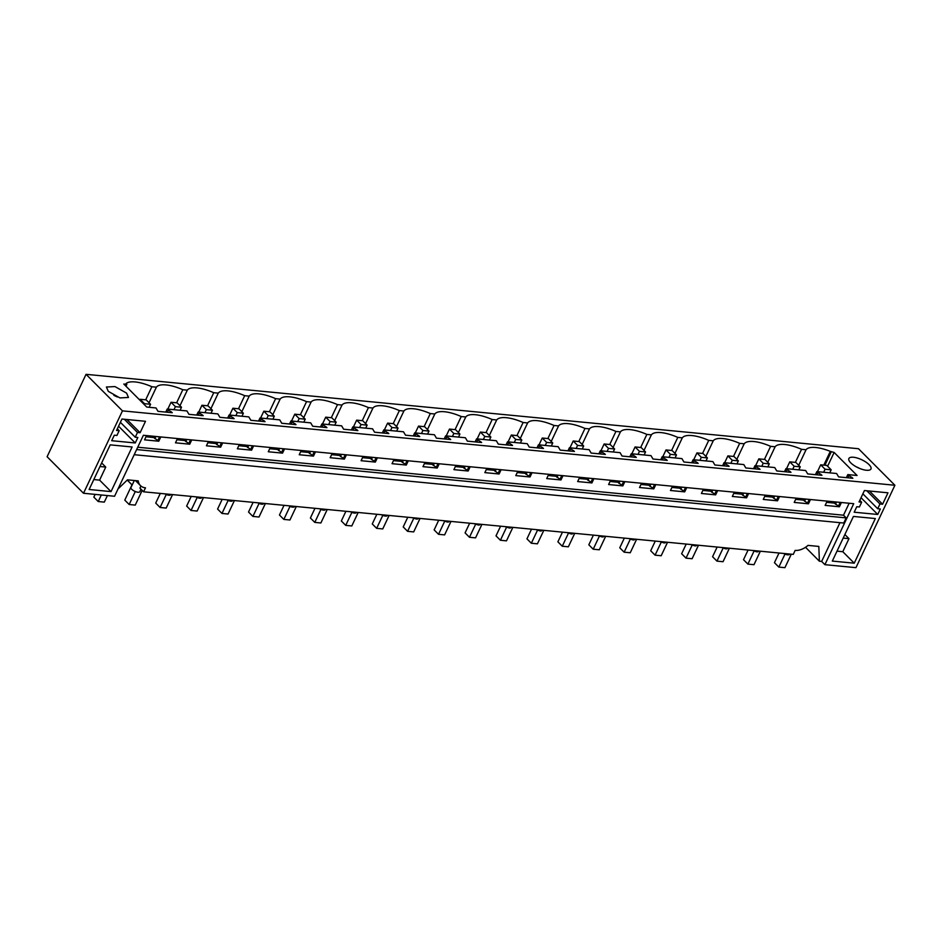 <?xml version="1.0" encoding="UTF-8"?>
<svg xmlns="http://www.w3.org/2000/svg" width="942" height="942" viewBox="0 0 942 942"><rect width="100%" height="100%" fill="white"/><g stroke="black" fill="none" stroke-linecap="round" stroke-linejoin="round"><path stroke-width="1.41" d="M789.608 554.026L789.478 554.296A4.887 1.754 -154.7 0 1 787.653 554.814A4.887 1.754 -154.7 0 1 783.614 553.449M839.97 522.669L821.648 561.42L819.375 561.197L818.822 546.431L808.024 545.383A16.285 10.739 135.1 0 1 795.154 550.387L793.27 554.379L143.596 491.806L139.934 488.121L140.923 486.025M135.495 480.608L140.44 485.577A16.285 10.739 -44.9 0 0 145.48 487.826L143.596 491.806M118.009 488.969L127.464 479.843L138.262 480.879A16.285 10.739 -44.9 0 0 140.44 485.577M819.375 561.197L805.528 547.29M824.898 564.67L853.711 503.687L143.384 435.275L114.571 496.257L83.508 493.267L122.46 410.865L894.9 485.26L855.948 567.661L824.898 564.67L821.648 561.42M849.142 503.252L843.502 515.203L846.175 517.888L843.738 523.034L134.211 454.703M83.508 493.267L47.1 456.729L86.052 374.327L858.492 448.722L894.9 485.26M758.675 551.046L758.546 551.317A4.887 1.754 -154.7 0 1 756.72 551.835L752.67 550.469M141.006 489.192L139.805 491.724A4.887 1.754 -154.7 0 1 137.979 492.242A4.887 1.754 -154.7 0 1 131.739 489.287A4.887 1.754 -154.7 0 1 130.973 487.556L134.306 480.502M170.879 494.432L170.749 494.703A4.887 1.754 -154.7 0 1 168.924 495.221A4.887 1.754 -154.7 0 1 164.874 493.855M201.812 497.411L201.682 497.682A4.887 1.754 -154.7 0 1 199.857 498.2A4.887 1.754 -154.7 0 1 195.818 496.834M232.745 500.39L232.615 500.661A4.887 1.754 -154.7 0 1 230.79 501.179A4.887 1.754 -154.7 0 1 226.751 499.813M263.689 503.369L263.56 503.64A4.887 1.754 -154.7 0 1 261.735 504.158A4.887 1.754 -154.7 0 1 257.684 502.793M294.622 506.349L294.493 506.631A4.887 1.754 -154.7 0 1 292.668 507.137A4.887 1.754 -154.7 0 1 288.629 505.772M325.555 509.328L325.426 509.61A4.887 1.754 -154.7 0 1 323.601 510.117A4.887 1.754 -154.7 0 1 319.562 508.751M356.5 512.307L356.37 512.589A4.887 1.754 -154.7 0 1 354.545 513.096A4.887 1.754 -154.7 0 1 350.495 511.73M387.433 515.286L387.303 515.568A4.887 1.754 -154.7 0 1 385.478 516.075A4.887 1.754 -154.7 0 1 381.439 514.709M418.366 518.265L418.236 518.547A4.887 1.754 -154.7 0 1 416.411 519.054L412.372 517.688M449.31 521.244L449.169 521.527A4.887 1.754 -154.7 0 1 447.356 522.033L443.305 520.667M480.243 524.223L480.114 524.506A4.887 1.754 -154.7 0 1 478.289 525.012L474.25 523.646M511.176 527.202L511.047 527.485A4.887 1.754 -154.7 0 1 509.222 527.991L505.183 526.625M542.121 530.181L541.98 530.464A4.887 1.754 -154.7 0 1 540.155 530.97L536.116 529.604M573.054 533.16L572.924 533.443A4.887 1.754 -154.7 0 1 571.099 533.949L567.06 532.583M603.987 536.139L603.857 536.422A4.887 1.754 -154.7 0 1 602.032 536.928L597.993 535.562M634.932 539.13L634.79 539.401A4.887 1.754 -154.7 0 1 632.965 539.919L628.926 538.541M665.864 542.109L665.735 542.38A4.887 1.754 -154.7 0 1 663.91 542.898L659.871 541.532M696.797 545.088L696.668 545.359A4.887 1.754 -154.7 0 1 694.843 545.877L690.804 544.511M727.742 548.067L727.601 548.338A4.887 1.754 -154.7 0 1 725.776 548.856L721.737 547.49M111.026 491.606L89.113 489.499L110.202 444.86L132.127 446.979L111.026 491.606L99.593 480.126L93.8 479.56M137.485 432.46L135.236 437.218L137.85 437.477L135.259 442.964L111.698 440.703L114.3 435.204L116.926 435.463L119.175 430.694L116.549 430.447L121.954 419.025L145.504 421.298L140.099 432.719L137.485 432.46L124.32 419.249M832.316 561.079L854.241 563.186L875.342 518.547L853.417 516.44L832.316 561.079M864.426 490.535L859.033 501.956L861.659 502.204L859.41 506.973L856.784 506.714L854.182 512.212L877.744 514.473L880.334 508.986L877.708 508.727L879.958 503.97L882.583 504.229L887.988 492.807L864.426 490.535M841.418 502.51L839.393 506.772L834.353 503.087L826.593 502.333M827.158 501.132L825.145 505.395L839.393 506.772M810.473 499.531L808.46 503.793L803.408 500.108L795.66 499.354M796.226 498.153L794.212 502.416L808.46 503.793M779.54 496.552L777.527 500.814L772.475 497.117L764.716 496.375M765.293 495.174L763.279 499.437L777.527 500.814M748.607 493.573L746.594 497.835L741.542 494.138L733.783 493.396M734.348 492.195L732.334 496.458L746.594 497.835M717.663 490.594L715.649 494.856L710.598 491.159L702.85 490.417M703.415 489.216L701.401 493.478L715.649 494.856M686.73 487.615L684.716 491.865L679.665 488.18L671.917 487.438M672.482 486.237L670.468 490.499L684.716 491.865M655.797 484.624L653.783 488.886L648.732 485.201L640.972 484.459M641.537 483.258L639.524 487.52L653.783 488.886M624.852 481.645L622.839 485.907L617.787 482.222L610.039 481.48M610.604 480.279L608.591 484.541L622.839 485.907M593.919 478.666L591.906 482.928L586.854 479.243L579.106 478.501M579.671 477.3L577.658 481.562L591.906 482.928M562.986 475.686L560.973 479.949L555.921 476.263L548.162 475.522M548.727 474.321L546.713 478.583L560.973 479.949M532.042 472.707L530.028 476.97L524.977 473.284L517.229 472.543M517.794 471.341L515.78 475.604L530.028 476.97M501.109 469.728L499.095 473.991L494.044 470.305L486.296 469.563M486.861 468.362L484.847 472.625L499.095 473.991M470.176 466.749L468.162 471.012L463.111 467.326L455.351 466.584M455.916 465.383L453.903 469.646L468.162 471.012M439.231 463.77L437.218 468.033L432.166 464.347L424.418 463.605M424.983 462.404L422.97 466.667L437.218 468.033M408.298 460.791L406.285 465.054L401.233 461.368L393.485 460.626M394.05 459.425L392.037 463.688L406.285 465.054M377.365 457.812L375.352 462.075L370.3 458.389L362.54 457.647M363.106 456.446L361.092 460.709L375.352 462.075M346.421 454.833L344.407 459.095L339.356 455.41L331.608 454.656M332.173 453.455L330.159 457.718L344.407 459.095M315.488 451.854L313.474 456.116L308.423 452.431L300.675 451.677M301.24 450.476L299.226 454.739L313.474 456.116M284.555 448.875L282.541 453.137L277.49 449.452L269.73 448.698M270.307 447.497L268.282 451.76L282.541 453.137M253.61 445.896L251.596 450.158L246.545 446.473L238.797 445.719M239.362 444.518L237.349 448.781L251.596 450.158M222.677 442.917L220.663 447.179L215.612 443.494L207.864 442.74M208.429 441.539L206.416 445.802L220.663 447.179M191.744 439.938L189.731 444.2L184.679 440.515L176.919 439.761M177.496 438.56L175.471 442.822L189.731 444.2M160.799 436.958L158.786 441.221L153.734 437.535L145.986 436.782M146.552 435.581L144.538 439.843L158.786 441.221M843.502 515.203L137.732 447.226M846.175 517.888L136.637 449.558M122.46 410.865L86.052 374.327M132.174 485.024L127.229 480.067M126.581 393.12L128.477 397.465L119.928 397.913L108.306 391.366L106.399 387.021L114.948 386.573L126.581 393.12M167.205 409.04L186.94 410.936L188.942 414.327L203.201 415.705L198.15 412.019L217.873 413.915L219.886 417.306L234.134 418.684L229.083 414.998L248.818 416.894L250.819 420.285L265.067 421.663L260.016 417.977L279.75 419.873L281.752 423.264L296.012 424.642L290.96 420.956L310.683 422.852L312.697 426.243L326.945 427.621L321.893 423.935L341.628 425.831L343.63 429.222L357.878 430.6L352.826 426.914L372.561 428.81L374.563 432.201L388.822 433.579L383.771 429.893L403.494 431.789L405.507 435.18L419.755 436.558L414.704 432.873L434.439 434.768L436.44 438.171L450.688 439.537L445.637 435.852L465.372 437.747L467.373 441.15L481.633 442.516L476.581 438.831L496.304 440.726L498.318 444.129L512.566 445.495L507.514 441.81L527.249 443.706L529.251 447.109L543.499 448.474L538.447 444.789L558.182 446.685L560.184 450.088L574.443 451.453L569.392 447.768L589.115 449.675L591.129 453.067L605.376 454.433L600.325 450.747L620.06 452.655L622.061 456.046L636.309 457.412L631.258 453.726L650.993 455.634L652.994 459.025L667.242 460.391L662.202 456.705L681.926 458.613L683.939 462.004L698.187 463.37L693.135 459.684L712.87 461.592L714.872 464.983L729.12 466.349L724.068 462.663L743.803 464.571L745.805 467.962L760.053 469.34L755.013 465.642L774.736 467.55L776.75 470.941L790.997 472.319L785.946 468.621L805.681 470.529L807.683 473.92L821.93 475.298L816.879 471.601L836.614 473.508L838.615 476.899L852.863 478.277L847.812 474.591L857.079 475.475L834.129 452.454L830.291 451.371A26.871 9.667 25.3 0 0 806.058 449.746L801.548 449.31A26.871 9.667 25.3 0 0 775.125 446.767L770.603 446.331A26.871 9.667 25.3 0 0 744.192 443.788L739.67 443.352A26.871 9.667 25.3 0 0 713.247 440.809L708.737 440.373A26.871 9.667 25.3 0 0 682.314 437.83L677.793 437.394A26.871 9.667 25.3 0 0 651.381 434.851L646.86 434.415A26.871 9.667 25.3 0 0 620.437 431.872L615.927 431.436A26.871 9.667 25.3 0 0 589.504 428.893L584.982 428.457A26.871 9.667 25.3 0 0 558.571 425.914L554.049 425.478A26.871 9.667 25.3 0 0 527.626 422.934L523.116 422.499A26.871 9.667 25.3 0 0 496.693 419.955L492.171 419.52A26.871 9.667 25.3 0 0 465.76 416.976L461.239 416.541A26.871 9.667 25.3 0 0 434.815 413.997L430.306 413.562A26.871 9.667 25.3 0 0 403.882 411.018L399.361 410.582A26.871 9.667 25.3 0 0 372.95 408.039L368.428 407.603A26.871 9.667 25.3 0 0 342.005 405.06L337.495 404.624A26.871 9.667 25.3 0 0 311.072 402.081L306.55 401.645A26.871 9.667 25.3 0 0 280.139 399.102L275.617 398.666A26.871 9.667 25.3 0 0 249.194 396.123L244.685 395.687A26.871 9.667 25.3 0 0 218.261 393.132L213.74 392.708A26.871 9.667 25.3 0 0 187.328 390.153L182.807 389.717A26.871 9.667 25.3 0 0 156.384 387.174L151.874 386.738A26.871 9.667 25.3 0 0 126.063 383.547L126.852 384.336L123.802 384.042L146.752 407.062L156.007 407.957L158.009 411.348L172.256 412.726L167.205 409.04L165.757 412.101M850.791 462.875A12.211 4.392 25.3 0 0 862.413 469.422A12.211 4.392 25.3 0 0 870.961 468.975A12.211 4.392 25.3 0 0 869.054 464.63A12.211 4.392 25.3 0 0 857.432 458.083A12.211 4.392 25.3 0 0 848.883 458.53A12.211 4.392 25.3 0 0 850.791 462.875M99.97 466.514L105.751 467.079L101.654 462.958M105.751 467.079L99.593 480.126M135.236 437.218L120.388 422.322M135.259 442.964L118.551 426.208M119.175 430.694L117.314 428.834M113.876 395.357L117.291 396.971M140.099 432.719L126.934 419.508M854.241 563.186L842.796 551.706L837.014 551.141M842.796 551.706L848.966 538.659L844.868 534.538M859.775 468.48A12.211 4.392 25.3 0 0 856.36 466.867M882.583 504.229L869.419 491.017M879.958 503.97L866.793 490.758M877.708 508.727L862.872 493.832M877.744 514.473L861.035 497.717M861.659 502.204L859.799 500.343M848.966 538.659L843.184 538.094M852.004 477.406L851.65 478.159M840.193 502.392L838.533 505.901M821.071 474.427L820.717 475.18M809.26 499.413L807.6 502.922M790.126 471.447L789.773 472.201M778.316 496.434L776.655 499.943M759.193 468.468L758.84 469.222M747.383 493.455L745.723 496.964M728.26 465.489L727.907 466.243M716.45 490.476L714.79 493.985M697.316 462.51L696.962 463.252M685.517 487.497L683.857 491.006M666.383 459.531L666.029 460.273M654.572 484.518L652.912 488.027M635.45 456.552L635.096 457.294M623.639 481.527L621.979 485.048M604.505 453.573L604.152 454.315M592.706 478.548L591.046 482.068M573.572 450.594L573.219 451.336M561.762 475.569L560.101 479.089M542.639 447.615L542.286 448.357M530.829 472.59L529.168 476.11M511.706 444.636L511.341 445.378M499.896 469.611L498.236 473.131M480.761 441.657L480.408 442.399M468.951 466.631L467.291 470.152M449.829 438.666L449.475 439.419M438.018 463.652L436.358 467.173M418.896 435.687L418.531 436.44M407.085 460.673L405.425 464.182M387.951 432.708L387.598 433.461M376.141 457.694L374.48 461.203M357.018 429.729L356.665 430.482M345.208 454.715L343.547 458.224M326.085 426.75L325.72 427.503M314.275 451.736L312.614 455.245M295.14 423.77L294.787 424.524M283.33 448.757L281.67 452.266M264.207 420.791L263.854 421.545M252.397 445.778L250.737 449.287M233.275 417.812L232.921 418.566M221.464 442.799L219.804 446.308M202.33 414.833L201.977 415.587M190.52 439.82L188.859 443.329M171.397 411.854L171.044 412.608M159.587 436.841L157.926 440.35M149.036 402.74L156.384 387.174M151.874 386.738L145.692 399.82M176.625 402.799L182.807 389.717M179.969 405.719L187.328 390.153M207.558 405.778L213.74 392.708M210.914 408.698L218.261 393.132M238.503 408.757L244.685 395.687M241.847 411.678L249.194 396.123M269.436 411.736L275.617 398.666M272.78 414.657L280.139 399.102M300.368 414.727L306.55 401.645M303.724 417.636L311.072 402.081M331.313 417.706L337.495 404.624M334.657 420.615L342.005 405.06M362.246 420.685L368.428 407.603M365.59 423.594L372.95 408.039M393.179 423.665L399.361 410.582M396.523 426.573L403.882 411.018M424.124 426.644L430.306 413.562M427.468 429.552L434.815 413.997M455.057 429.623L461.239 416.541M458.401 432.531L465.76 416.976M485.99 432.602L492.171 419.52M489.334 435.51L496.693 419.955M516.934 435.581L523.116 422.499M520.278 438.489L527.626 422.934M547.867 438.56L554.049 425.478M551.211 441.468L558.571 425.914M578.8 441.539L584.982 428.457M582.144 444.447L589.504 428.893M609.733 444.518L615.927 431.436M613.089 447.426L620.437 431.872M640.678 447.497L646.86 434.415M644.022 450.406L651.381 434.851M671.611 450.476L677.793 437.394M674.955 453.385L682.314 437.83M702.544 453.455L708.737 440.373M705.899 456.364L713.247 440.809M733.488 456.434L739.67 443.352M736.832 459.343L744.192 443.788M764.421 459.413L770.603 446.331M767.765 462.322L775.125 446.767M795.354 462.392L801.548 449.31M806.058 449.746L798.71 465.301M823.791 465.136L830.291 451.371M824.898 465.242L831.079 452.16M834.129 452.454L827.606 466.243M154.311 436.334L153.734 437.535M198.15 412.019L196.701 415.081M185.244 439.313L184.679 440.515M229.083 414.998L227.634 418.06M216.177 442.293L215.612 443.494M260.016 417.977L258.567 421.039M247.122 445.272L246.545 446.473M290.96 420.956L289.512 424.018M278.055 448.251L277.49 449.452M321.893 423.935L320.445 426.997M308.988 451.23L308.423 452.431M352.826 426.914L351.378 429.976M339.932 454.209L339.356 455.41M383.771 429.893L382.322 432.955M370.865 457.188L370.3 458.389M414.704 432.873L413.255 435.934M401.798 460.167L401.233 461.368M445.637 435.852L444.188 438.913M432.743 463.146L432.166 464.347M476.581 438.831L475.133 441.892M463.676 466.125L463.111 467.326M507.514 441.81L506.066 444.871M494.609 469.104L494.044 470.305M538.447 444.789L536.999 447.85M525.542 472.083L524.977 473.284M569.392 447.768L567.944 450.829M556.486 475.062L555.921 476.263M600.325 450.747L598.877 453.808M587.419 478.041L586.854 479.243M631.258 453.726L629.809 456.788M618.352 481.021L617.787 482.222M662.202 456.705L660.754 459.767M649.297 484L648.732 485.201M693.135 459.684L691.687 462.746M680.23 486.979L679.665 488.18M724.068 462.663L722.62 465.725M711.163 489.958L710.598 491.159M755.013 465.642L753.565 468.704M742.108 492.937L741.542 494.138M785.946 468.621L784.498 471.683M773.041 495.916L772.475 497.117M816.879 471.601L815.431 474.662M803.973 498.907L803.408 500.108M847.812 474.591L846.375 477.641M834.918 501.886L834.353 503.087M848.942 475.71L847.953 477.794M836.496 502.039L835.472 504.205M818.009 472.731L817.02 474.815M805.563 499.048L804.539 501.226M787.065 469.752L786.075 471.836M774.63 496.069L773.594 498.247M756.132 466.773L755.143 468.857M743.685 493.09L742.661 495.268M725.199 463.794L724.21 465.878M712.753 490.111L711.728 492.289M694.254 460.815L693.265 462.899M681.82 487.132L680.783 489.31M663.321 457.836L662.332 459.92M650.875 484.153L649.85 486.331M632.388 454.856L631.399 456.941M619.942 481.174L618.918 483.352M601.443 451.877L600.454 453.962M589.009 478.195L587.973 480.373M570.511 448.898L569.521 450.983M558.064 475.215L557.04 477.394M539.578 445.919L538.588 448.003M527.131 472.236L526.107 474.415M508.633 442.94L507.644 445.024M496.198 469.257L495.162 471.436M477.7 439.961L476.711 442.045M465.254 466.278L464.229 468.457M446.767 436.982L445.778 439.066M434.321 463.299L433.296 465.478M415.822 434.003L414.845 436.087M403.388 460.32L402.352 462.498M384.889 431.024L383.9 433.108M372.443 457.341L371.419 459.519M353.957 428.045L352.967 430.129M341.51 454.362L340.486 456.54M323.012 425.054L322.034 427.15M310.577 451.383L309.541 453.561M292.079 422.075L291.09 424.171M279.633 448.404L278.608 450.57M261.146 419.096L260.157 421.192M248.7 445.425L247.675 447.591M230.201 416.117L229.224 418.213M217.767 442.446L216.731 444.612M199.268 413.138L198.279 415.234M186.822 439.467L185.798 441.633M168.335 410.159L167.346 412.255M155.889 436.487L154.865 438.654M126.852 384.336L125.957 386.208M779.022 553.001L774.442 562.68L778.834 567.084L784.969 554.096M823.649 472.26L825.086 469.234L820.694 464.83L817.468 471.659M829.737 472.849L831.174 469.822L825.086 469.234M778.834 567.084L784.922 567.673L791.292 554.179M831.174 469.822L826.793 465.419L820.694 464.83M748.089 550.022L743.509 559.701L747.889 564.105L754.036 551.105M792.717 469.281L794.141 466.255L789.761 461.851L786.535 468.68M798.804 469.87L800.241 466.843L794.141 466.255M747.889 564.105L753.989 564.694L760.359 551.2M800.241 466.843L795.849 462.44L789.761 461.851M717.145 547.043L712.576 556.722L716.956 561.126L723.103 548.126M761.784 466.302L763.208 463.276L758.828 458.872L755.602 465.701M767.871 466.891L769.296 463.864L763.208 463.276M716.956 561.126L723.044 561.715L729.414 548.22M769.296 463.864L764.916 459.46L758.828 458.872M686.212 544.064L681.631 553.743L686.023 558.147L692.158 545.147M730.839 463.323L732.275 460.297L727.883 455.893L724.657 462.722M736.927 463.911L738.363 460.885L732.275 460.297M686.023 558.147L692.111 558.736L698.481 545.241M738.363 460.885L733.983 456.481L727.883 455.893M655.279 541.085L650.698 550.764L655.079 555.168L661.225 542.168M699.906 460.344L701.331 457.317L696.95 452.914L693.724 459.743M705.994 460.921L707.43 457.906L701.331 457.317M655.079 555.168L661.178 555.745L667.548 542.262M707.43 457.906L703.038 453.502L696.95 452.914M624.334 538.106L619.765 547.785L624.146 552.189L630.292 539.189M668.973 457.365L670.398 454.338L666.018 449.935L662.791 456.764M675.061 457.942L676.486 454.927L670.398 454.338M624.146 552.189L630.233 552.766L636.615 539.283M676.486 454.927L672.105 450.523L666.018 449.935M593.401 535.127L588.821 544.806L593.213 549.21L599.347 536.21M638.028 454.385L639.465 451.359L635.073 446.955L631.846 453.785M644.128 454.962L645.553 451.948L639.465 451.359M593.213 549.21L599.3 549.787L605.671 536.304M645.553 451.948L641.172 447.544L635.073 446.955M562.468 532.148L557.888 541.827L562.268 546.23L568.415 533.231M607.095 451.406L608.52 448.38L604.14 443.976L600.914 450.806M613.183 451.983L614.62 448.969L608.52 448.38M562.268 546.23L568.367 546.807L574.738 533.325M614.62 448.969L610.228 444.565L604.14 443.976M531.524 529.168L526.955 538.848L531.335 543.24L537.482 530.252M576.163 448.427L577.587 445.401L573.207 440.997L569.981 447.827M582.25 449.004L583.675 445.978L577.587 445.401M531.335 543.24L537.423 543.828L543.805 530.346M583.675 445.978L579.295 441.586L573.207 440.997M500.591 526.189L496.01 535.868L500.402 540.261L506.537 527.273M545.218 445.436L546.654 442.422L542.262 438.018L539.036 444.848M551.317 446.025L552.742 442.999L546.654 442.422M500.402 540.261L506.49 540.849L512.86 527.367M552.742 442.999L548.362 438.607L542.262 438.018M469.658 523.21L465.077 532.889L469.457 537.281L475.604 524.294M514.285 442.457L515.71 439.443L511.329 435.039L508.103 441.869M520.373 443.046L521.809 440.02L515.71 439.443M469.457 537.281L475.557 537.87L481.927 524.388M521.809 440.02L517.417 435.628L511.329 435.039M438.713 520.231L434.144 529.91L438.525 534.302L444.671 521.315M483.352 439.478L484.777 436.464L480.396 432.06L477.17 438.89M489.44 440.067L490.864 437.041L484.777 436.464M438.525 534.302L444.612 534.891L450.994 521.409M490.864 437.041L486.484 432.649L480.396 432.06M407.78 517.252L403.211 526.931L407.592 531.323L413.726 518.336M452.407 436.499L453.844 433.485L449.464 429.081L446.225 435.91M458.507 437.088L459.932 434.062L453.844 433.485M407.592 531.323L413.679 531.912L420.05 518.43M459.932 434.062L455.551 429.67L449.464 429.081M376.847 514.273L372.267 523.952L376.647 528.344L382.793 515.356M421.474 433.52L422.899 430.494L418.519 426.102L415.292 432.931M427.562 434.109L428.999 431.083L422.899 430.494M376.647 528.344L382.746 528.933L389.117 515.451M428.999 431.083L424.607 426.691L418.519 426.102M345.902 511.294L341.334 520.973L345.714 525.365L351.861 512.377M390.541 430.541L391.966 427.515L387.586 423.123L384.36 429.952M396.629 431.13L398.054 428.104L391.966 427.515M345.714 525.365L351.802 525.954L358.184 512.472M398.054 428.104L393.674 423.712L387.586 423.123M314.969 508.303L310.401 517.994L314.781 522.386L320.916 509.398M359.597 427.562L361.033 424.536L356.653 420.144L353.415 426.973M365.696 428.151L367.121 425.125L361.033 424.536M314.781 522.386L320.869 522.975L327.239 509.492M367.121 425.125L362.741 420.733L356.653 420.144M284.037 505.324L279.456 515.015L283.836 519.407L289.983 506.419M328.664 424.583L330.1 421.557L325.708 417.165L322.482 423.994M334.751 425.172L336.188 422.146L330.1 421.557M283.836 519.407L289.936 519.996L296.306 506.513M336.188 422.146L331.796 417.753L325.708 417.165M253.104 502.345L248.523 512.036L252.903 516.428L259.05 503.44M297.731 421.604L299.156 418.578L294.775 414.186L291.549 421.015M303.819 422.193L305.243 419.166L299.156 418.578M252.903 516.428L258.991 517.017L265.373 503.534M305.243 419.166L300.863 414.774L294.775 414.186M222.159 499.366L217.59 509.057L221.971 513.449L228.105 500.461M266.786 418.625L268.223 415.599L263.842 411.207L260.604 418.036M272.886 419.214L274.31 416.187L268.223 415.599M221.971 513.449L228.058 514.038L234.428 500.555M274.31 416.187L269.93 411.795L263.842 411.207M191.226 496.387L186.646 506.066L191.038 510.47L197.172 497.482M235.853 415.646L237.29 412.62L232.898 408.227L229.671 415.045M241.941 416.234L243.377 413.208L237.29 412.62M191.038 510.47L197.125 511.059L203.496 497.576M243.377 413.208L238.985 408.804L232.898 408.227M160.293 493.408L155.713 503.087L160.093 507.491L166.239 494.503M204.92 412.667L206.345 409.64L201.965 405.248L198.738 412.066M211.008 413.255L212.433 410.229L206.345 409.64M160.093 507.491L166.181 508.079L172.563 494.597M212.433 410.229L208.052 405.825L201.965 405.248M131.986 484.847L124.78 500.108L129.16 504.512L135.295 491.524M173.976 409.688L175.412 406.661L171.032 402.269L167.806 409.087M180.075 410.276L181.5 407.25L175.412 406.661M129.16 504.512L135.248 505.1L142.195 490.393M181.5 407.25L177.12 402.846L171.032 402.269M95.142 494.385L93.835 497.129L98.227 501.533L101.324 494.974M144.126 404.424L144.479 403.682L140.087 399.29L139.734 400.032M149.13 407.297L150.567 404.271L144.479 403.682M98.227 501.533L104.315 502.121L107.412 495.563M150.567 404.271L146.175 399.867L140.087 399.29"/></g></svg>
